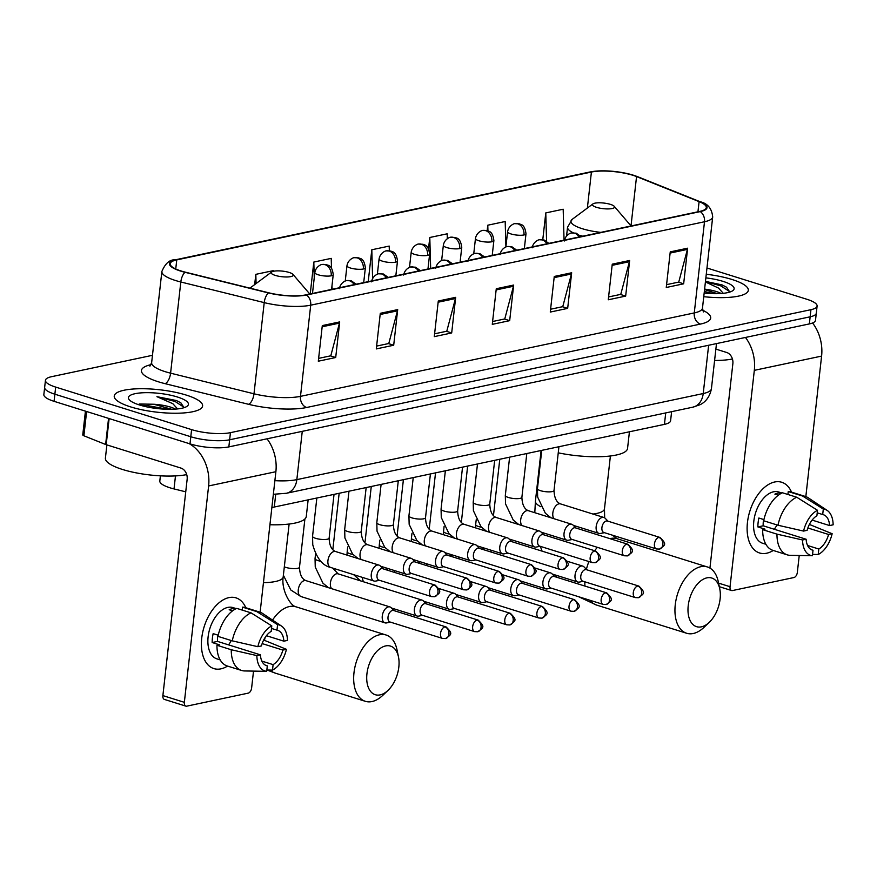 <?xml version="1.0" encoding="UTF-8"?>
<svg xmlns="http://www.w3.org/2000/svg" width="877" height="877" viewBox="0 0 877 877"><rect width="100%" height="100%" fill="white"/><g stroke="black" fill="none" stroke-linecap="round" stroke-linejoin="round"><path stroke-width="1.32" d="M185.738 491.822L174.019 488.927A27.79 7.049 -173.6 0 1 170.028 487.809A27.79 7.049 -173.6 0 1 159.811 481.034L160.392 475.849M671.618 411.664L670.598 420.752A27.79 7.049 -173.6 0 1 664.437 424.369L274.293 507.027A27.79 7.049 -173.6 0 1 271.881 507.443M152.466 355.306L51.6 376.682A27.79 7.049 6.4 0 0 45.451 380.3L43.85 394.54A27.79 7.049 6.4 0 0 54.067 401.326L189.991 443.872A27.79 7.049 6.4 0 0 228.842 446.897L809.35 323.92A27.79 7.049 6.4 0 0 815.5 320.302L816.301 313.177A27.79 7.049 6.4 0 1 810.151 316.805A27.79 7.049 6.4 0 0 816.301 313.177L817.101 306.062A27.79 7.049 6.4 0 0 806.884 299.276L706.972 268M45.451 380.3A27.79 7.049 6.4 0 0 55.668 387.086L191.592 429.62L190.791 436.746A27.79 7.049 6.4 0 0 229.642 439.783L810.151 316.805L229.642 439.783A27.79 7.049 6.4 0 1 190.791 436.746L54.867 394.201L190.791 436.746L189.991 443.872M44.65 387.426A27.79 7.049 6.4 0 0 54.867 394.201A27.79 7.049 6.4 0 1 44.65 387.426M130.585 406.873A44.464 11.28 6.4 0 0 176.869 413.231A44.464 11.28 6.4 0 0 202.609 405.941A44.464 11.28 6.4 0 0 186.253 395.088A44.464 11.28 6.4 0 0 139.969 388.73A44.464 11.28 6.4 0 0 114.24 396.02A44.464 11.28 6.4 0 0 130.585 406.873A44.464 11.28 6.4 0 0 176.869 413.231A44.464 11.28 6.4 0 0 202.609 405.941A44.464 11.28 6.4 0 0 186.253 395.088A44.464 11.28 6.4 0 0 139.969 388.73A44.464 11.28 6.4 0 0 114.24 396.02A44.464 11.28 6.4 0 0 130.585 406.873M703.749 296.689A44.464 11.28 6.4 0 0 748.311 290.331A44.464 11.28 6.4 0 0 731.966 279.478A44.464 11.28 6.4 0 0 706.27 274.26A44.464 11.28 6.4 0 1 731.966 279.478A44.464 11.28 6.4 0 1 748.311 290.331A44.464 11.28 6.4 0 1 703.749 296.689M181.1 270.982A29.643 7.52 -173.6 0 1 170.193 263.747A29.643 7.52 -173.6 0 1 176.759 259.888L591.405 172.045A29.643 7.52 -173.6 0 1 636.549 176.584L699.09 201.633A29.643 7.52 -173.6 0 1 706.292 207.564A29.643 7.52 -173.6 0 1 699.725 211.423L305.941 294.847A29.643 7.52 -173.6 0 1 268.757 292.797L185.354 272.166A29.643 7.52 -173.6 0 1 181.1 270.982M180.629 271.081A30.388 7.707 6.4 0 0 184.992 272.298L268.395 292.918A30.388 7.707 6.4 0 0 306.512 295.023L700.295 211.598A30.388 7.707 6.4 0 0 699.649 201.567L637.108 176.518A30.388 7.707 6.4 0 0 628.261 173.799A30.388 7.707 6.4 0 0 601.874 170.84A30.388 7.707 6.4 0 0 590.835 171.87L176.189 259.702A30.388 7.707 6.4 0 0 180.629 271.081M191.592 429.62A27.79 7.049 6.4 0 0 230.443 432.657L810.951 309.68A27.79 7.049 6.4 0 0 817.101 306.062M629.653 260.48L625.663 296.097L608.265 299.781L612.256 264.163L629.653 260.48A7.411 5.69 -102 0 1 629.434 261.686L612.124 265.347M687.645 248.191L683.654 283.808L666.257 287.492L670.247 251.874L687.645 248.191A7.411 5.69 -102 0 1 687.425 249.397L670.116 253.069M455.678 297.336L451.688 332.953L434.29 336.636L438.281 301.019L455.678 297.336A7.411 5.69 -102 0 1 455.459 298.542L438.149 302.214M397.687 309.614L393.696 345.231L376.299 348.925L380.289 313.308L397.687 309.614A7.411 5.69 -102 0 1 397.467 310.831L380.158 314.492M339.695 321.903L335.705 357.52L318.307 361.203L322.297 325.586L339.695 321.903A7.411 5.69 -102 0 1 339.465 323.109L322.166 326.781M571.661 272.758L567.671 308.375L550.274 312.069L554.264 276.452L571.661 272.758A7.411 5.69 -102 0 1 571.442 273.975L554.132 277.636M513.67 285.047L509.68 320.664L492.282 324.347L496.272 288.73L513.67 285.047A7.411 5.69 -102 0 1 513.451 286.253L496.141 289.925M505.897 246.843L505.185 221.519L487.787 225.203L487.173 230.618M564.054 240.166L563.177 209.23L545.779 212.914L542.775 239.695M331.484 268.044L331.21 258.375L313.813 262.059L310.228 293.938M273.229 271.333L273.218 270.664L255.821 274.348L254.659 284.619M447.325 238.687L447.193 233.808L429.796 237.492L428.535 248.684M389.333 250.745L389.202 246.086L371.804 249.77L368.219 281.649M509.68 320.664L504.407 319.02M492.6 321.519L504.768 318.943L513.451 286.253M567.671 308.375L562.398 306.731M550.592 309.23L562.76 306.654L571.442 273.975M335.705 357.52L330.432 355.876M318.625 358.375L330.793 355.799L339.465 323.109M393.696 345.231L388.423 343.587M376.617 346.086L388.785 343.51L397.467 310.831M451.688 332.953L446.415 331.298M434.608 333.808L446.777 331.221L455.459 298.542M683.654 283.808L678.381 282.164M666.575 284.663L678.743 282.087L687.425 249.397M625.663 296.097L620.39 294.442M608.583 296.941L620.752 294.365L629.434 261.686M371.804 249.77L372.604 278.426M313.813 262.059L314.251 277.702M331.977 285.825L332.076 289.311M255.821 274.348L256.073 283.567M429.796 237.492L430.662 268.417M487.787 225.203L487.941 230.87M545.779 212.914L546.579 241.186M106.884 444.902L105.404 458.145A46.317 11.752 6.4 0 0 122.429 469.447A46.317 11.752 6.4 0 0 186.724 474.6M175.466 409.11A20.938 5.317 6.4 0 0 170.533 407.103A20.938 5.317 6.4 0 0 153.793 404.242L171.739 409.285M184.104 407.662L180.772 402.773L176.387 400.526L156.939 396.678L172.824 403.694L177.593 408.923M139.52 404.988A30.202 7.663 6.4 0 0 187.152 406.226A30.202 7.663 6.4 0 0 177.329 396.974A30.202 7.663 6.4 0 0 142.392 392.786A30.202 7.663 6.4 0 0 129.237 399.726A30.202 7.663 6.4 0 0 139.52 404.988M153.793 404.242L139.235 404.001M156.939 396.678L175.049 401.458L184.17 407.334M147.402 406.994L160.469 408.89M176.387 400.526L180.914 402.872M140.638 405.327L147.347 405.569L167.858 409.285M220.938 668.844A37.053 21.772 -72.6 0 1 201.732 638.138A37.053 21.772 -72.6 0 1 228.93 597.61A37.053 21.772 -72.6 0 1 245.801 607.728A37.053 21.772 -72.6 0 0 236.001 597.862A37.053 21.772 -72.6 0 0 228.93 597.61A37.053 21.772 -72.6 0 0 202.664 632.427A37.053 21.772 -72.6 0 0 213.867 668.592A37.053 21.772 -72.6 0 0 220.938 668.844A37.053 21.772 -72.6 0 0 227.538 666.071A37.053 21.772 -72.6 0 1 220.938 668.844M189.103 443.598A37.053 28.47 78 0 1 208.616 485.957L184.345 702.324A4.626 2.719 107.4 0 0 185.858 706.128A4.626 2.719 107.4 0 0 186.746 706.16L248.213 693.137A4.626 2.719 107.4 0 0 251.611 688.072L253.519 671.113M267.036 438.807A37.053 28.47 78 0 1 275.882 471.705L260.129 612.212M185.858 706.128L164.405 699.418A4.626 2.719 -72.6 0 1 162.881 695.604L187.152 479.237A9.263 7.115 -102 0 0 181.002 468.099L106.194 444.683A4.626 1.173 -173.6 0 1 105.624 444.486L83.896 435.781A4.626 1.173 -173.6 0 1 82.767 434.849L85.431 411.138M265.939 665.435L267.31 665.862A18.527 10.886 -72.6 0 1 266.608 665.687A18.527 10.886 -72.6 0 1 260.414 654.834L217.496 641.405A18.527 10.886 107.4 0 1 217.902 635.112M232.262 640.846L257.849 646.689L261.412 645.932A18.527 10.886 -72.6 0 1 271.179 631.374L271.793 625.904L251.041 612.859L236.735 608.375A30.563 17.957 -72.6 0 0 217.956 636.362L232.262 640.846A30.563 17.957 -72.6 0 1 251.041 612.859M220.171 659.888L216.904 658.868A26.858 15.786 -72.6 0 1 208.792 632.646A26.858 15.786 -72.6 0 1 227.823 607.41A26.858 15.786 -72.6 0 1 232.953 607.586L236.22 608.616M232.602 610.82L229.182 609.745A26.858 15.786 -72.6 0 1 232.12 608.748A26.858 15.786 -72.6 0 1 234.981 608.517L235.847 608.791M271.508 628.436L276.979 630.146L277.592 624.676L256.84 611.631L242.534 607.147L242.205 610.096M242.534 607.147A30.563 17.957 -72.6 0 1 245.505 607.64L259.811 612.113A30.563 17.957 -72.6 0 1 262.585 613.451L281.528 626.068A24.085 14.153 -72.6 0 1 287.437 640.418L283.874 641.175L266.4 635.704M256.84 611.631A30.563 17.957 -72.6 0 1 259.811 612.113M262.146 643.586L282.876 650.076L286.439 649.32L263.67 640.035M257.849 646.689A24.085 14.153 -72.6 0 1 271.793 625.904M277.592 624.676A24.085 14.153 -72.6 0 1 281.528 626.068M286.439 649.32A24.085 14.153 -72.6 0 1 272.495 670.105L273.109 664.634L261.872 661.115M266.849 670.017L272.495 670.105M276.979 630.146A18.527 10.886 -72.6 0 1 277.68 630.322A18.527 10.886 -72.6 0 1 283.874 641.175M282.876 650.076A18.527 10.886 -72.6 0 1 273.109 664.634M218.22 635.211L213.155 633.632A26.858 15.786 -72.6 0 0 212.157 642.534L219.316 644.77L216.959 645.264L231.265 649.747L256.851 655.59L260.414 654.834M267.31 665.862L266.696 671.333L244.53 670.949A30.563 17.957 -72.6 0 1 241.559 670.456L227.242 665.983A30.563 17.957 -72.6 0 1 216.959 645.264M241.559 670.456A30.563 17.957 -72.6 0 1 231.265 649.747M266.696 671.333A24.085 14.153 -72.6 0 1 256.851 655.59M231.254 640.528A18.527 10.886 -72.6 0 1 228.524 644.858M212.157 642.534L217.496 641.405M234.883 609.318L234.981 608.517M380.136 694.891A25.477 14.964 107.4 0 0 388.018 690.374A25.477 14.964 107.4 0 0 398.487 656.928A25.477 14.964 107.4 0 0 385.628 645.921A25.477 14.964 107.4 0 0 366.937 673.788A25.477 14.964 107.4 0 0 380.136 694.891M388.018 690.374L382.734 695.395A34.74 20.412 -72.6 0 1 371.991 701.556A34.74 20.412 -72.6 0 1 365.358 701.315A34.74 20.412 -72.6 0 1 354.856 667.408A34.74 20.412 -72.6 0 1 379.478 634.773A34.74 20.412 -72.6 0 1 386.11 635.014A34.74 20.412 -72.6 0 1 397.007 649.791L398.487 656.928M289.18 272.451A11.116 2.817 6.4 0 0 271.651 271.991A11.116 2.817 6.4 0 0 275.268 275.4A11.116 2.817 6.4 0 0 288.127 276.935A11.116 2.817 6.4 0 0 292.962 274.38A11.116 2.817 6.4 0 0 289.18 272.451M269.941 524.742A50.943 12.925 6.4 0 0 306.281 516.443L308.145 499.857M701.414 626.836A25.477 14.964 107.4 0 0 709.296 622.308A25.477 14.964 107.4 0 0 719.765 588.873A25.477 14.964 107.4 0 0 706.906 577.855A25.477 14.964 107.4 0 0 688.215 605.722A25.477 14.964 107.4 0 0 701.414 626.836M709.296 622.308L704.012 627.329A34.74 20.412 -72.6 0 1 693.268 633.501A34.74 20.412 -72.6 0 1 686.636 633.26A34.74 20.412 -72.6 0 1 676.134 599.353A34.74 20.412 -72.6 0 1 700.756 566.717A34.74 20.412 -72.6 0 1 707.388 566.959A34.74 20.412 -72.6 0 1 718.285 581.736L719.765 588.873M610.458 204.385A11.116 2.817 6.4 0 0 592.918 203.924A11.116 2.817 6.4 0 0 596.535 207.334A11.116 2.817 6.4 0 0 609.405 208.879A11.116 2.817 6.4 0 0 614.24 206.325A11.116 2.817 6.4 0 0 610.458 204.385M558.243 452.839A50.943 12.925 6.4 0 0 627.559 448.388L629.423 431.791M394.102 610.655L391.274 607.761A8.331 4.9 107.4 0 0 389.98 606.939A8.331 4.9 107.4 0 0 388.39 606.884A8.331 4.9 107.4 0 0 382.273 616.005A8.331 4.9 107.4 0 0 385.003 622.856A8.331 4.9 107.4 0 0 386.527 622.922A8.331 4.9 107.4 0 0 386.593 622.911M444.946 626.891A6.018 3.541 107.4 0 1 446.086 626.934L393.587 610.491A6.018 3.541 107.4 0 0 392.436 610.458A6.018 3.541 107.4 0 0 388.018 617.035A6.018 3.541 107.4 0 0 389.98 621.99L442.49 638.423L445.538 638.566A6.018 4.626 78 0 0 448.936 634.137A6.018 4.626 -102 0 0 444.946 626.891A6.018 3.541 107.4 0 0 440.671 632.547A6.018 3.541 107.4 0 0 442.49 638.423M426.233 603.858L423.405 600.953A8.331 4.9 107.4 0 0 422.111 600.131A8.331 4.9 107.4 0 0 420.522 600.076A8.331 4.9 107.4 0 0 414.404 609.197A8.331 4.9 107.4 0 0 417.134 616.049A8.331 4.9 107.4 0 0 418.658 616.114A8.331 4.9 107.4 0 0 418.724 616.103M477.066 620.083A6.018 3.541 107.4 0 1 478.217 620.127L425.707 603.694A6.018 3.541 107.4 0 0 424.556 603.65A6.018 3.541 107.4 0 0 420.138 610.239A6.018 3.541 107.4 0 0 422.111 615.183L474.621 631.615L477.669 631.758A6.018 4.626 78 0 0 481.067 627.329A6.018 4.626 -102 0 0 477.066 620.083A6.018 3.541 107.4 0 0 472.802 625.739A6.018 3.541 107.4 0 0 474.621 631.615M458.364 597.051L455.536 594.146A8.331 4.9 107.4 0 0 454.242 593.334A8.331 4.9 107.4 0 0 452.642 593.269A8.331 4.9 107.4 0 0 446.525 602.389A8.331 4.9 107.4 0 0 449.254 609.241A8.331 4.9 107.4 0 0 450.789 609.307A8.331 4.9 107.4 0 0 450.844 609.296M509.197 613.275A6.018 3.541 107.4 0 1 510.348 613.319L457.838 596.886A6.018 3.541 107.4 0 0 456.687 596.842A6.018 3.541 107.4 0 0 452.269 603.431A6.018 3.541 107.4 0 0 454.242 608.375L506.753 624.808L509.8 624.95A6.018 4.626 78 0 0 513.198 620.521A6.018 4.626 -102 0 0 509.197 613.275A6.018 3.541 107.4 0 0 504.933 618.932A6.018 3.541 107.4 0 0 506.753 624.808M490.484 590.243L487.667 587.338A8.331 4.9 107.4 0 0 486.362 586.527A8.331 4.9 107.4 0 0 484.773 586.461A8.331 4.9 107.4 0 0 478.656 595.582A8.331 4.9 107.4 0 0 481.385 602.433A8.331 4.9 107.4 0 0 482.92 602.51A8.331 4.9 107.4 0 0 482.975 602.488M541.328 606.467A6.018 3.541 107.4 0 1 542.468 606.511L489.969 590.078A6.018 3.541 107.4 0 0 488.818 590.035A6.018 3.541 107.4 0 0 484.4 596.623A6.018 3.541 107.4 0 0 486.373 601.567L538.873 618L541.92 618.153A6.018 4.626 78 0 0 545.33 613.714A6.018 4.626 -102 0 0 541.328 606.467A6.018 3.541 107.4 0 0 537.053 612.124A6.018 3.541 107.4 0 0 538.873 618M522.615 583.435L519.787 580.53A8.331 4.9 107.4 0 0 518.493 579.719A8.331 4.9 107.4 0 0 516.904 579.664A8.331 4.9 107.4 0 0 510.787 588.785A8.331 4.9 107.4 0 0 513.516 595.626A8.331 4.9 107.4 0 0 515.04 595.702A8.331 4.9 107.4 0 0 515.106 595.691M573.448 599.66A6.018 3.541 107.4 0 1 574.599 599.704L522.089 583.271A6.018 3.541 107.4 0 0 520.949 583.227A6.018 3.541 107.4 0 0 516.52 589.815A6.018 3.541 107.4 0 0 518.493 594.759L571.004 611.203L574.051 611.346A6.018 4.626 78 0 0 577.45 606.906A6.018 4.626 -102 0 0 573.448 599.66A6.018 3.541 107.4 0 0 569.184 605.316A6.018 3.541 107.4 0 0 571.004 611.203M554.746 576.627L551.918 573.722A8.331 4.9 107.4 0 0 550.624 572.911A8.331 4.9 107.4 0 0 549.024 572.856A8.331 4.9 107.4 0 0 542.907 581.977A8.331 4.9 107.4 0 0 545.637 588.829A8.331 4.9 107.4 0 0 547.171 588.895A8.331 4.9 107.4 0 0 547.226 588.884M605.579 592.863A6.018 3.541 107.4 0 1 606.731 592.896L554.22 576.463A6.018 3.541 107.4 0 0 553.069 576.419A6.018 3.541 107.4 0 0 548.651 583.008A6.018 3.541 107.4 0 0 550.624 587.952L603.135 604.396L606.182 604.538A6.018 4.626 78 0 0 609.581 600.098A6.018 4.626 -102 0 0 605.579 592.863A6.018 3.541 107.4 0 0 601.315 598.52A6.018 3.541 107.4 0 0 603.135 604.396M586.866 569.82L584.049 566.926A8.331 4.9 107.4 0 0 582.745 566.103A8.331 4.9 107.4 0 0 581.155 566.049A8.331 4.9 107.4 0 0 575.038 575.169A8.331 4.9 107.4 0 0 577.768 582.021A8.331 4.9 107.4 0 0 579.302 582.087A8.331 4.9 107.4 0 0 579.357 582.076M637.711 586.055A6.018 3.541 107.4 0 1 638.862 586.088L586.351 569.655A6.018 3.541 107.4 0 0 585.2 569.622A6.018 3.541 107.4 0 0 580.782 576.2A6.018 3.541 107.4 0 0 582.756 581.155L635.255 597.588L638.303 597.73A6.018 4.626 78 0 0 641.712 593.291A6.018 4.626 -102 0 0 637.711 586.055A6.018 3.541 107.4 0 0 633.435 591.712A6.018 3.541 107.4 0 0 635.255 597.588M383.117 568.833L380.289 565.928A8.331 4.9 107.4 0 0 378.996 565.117A8.331 4.9 107.4 0 0 371.278 574.172A8.331 4.9 107.4 0 0 374.008 581.023A8.331 4.9 107.4 0 0 375.542 581.1L379.522 580.322M433.951 585.058A6.018 3.541 107.4 0 1 435.102 585.102L382.591 568.669A6.018 3.541 107.4 0 0 381.44 568.625A6.018 3.541 107.4 0 0 377.022 575.213A6.018 3.541 107.4 0 0 378.996 580.157L431.506 596.59L434.553 596.733A6.018 4.626 78 0 0 437.952 592.304A6.018 4.626 -102 0 0 433.951 585.058A6.018 3.541 107.4 0 0 429.686 590.714A6.018 3.541 107.4 0 0 431.506 596.59M415.238 562.025L412.42 559.12A8.331 4.9 107.4 0 0 411.116 558.309A8.331 4.9 107.4 0 0 403.409 567.364A8.331 4.9 107.4 0 0 406.139 574.216A8.331 4.9 107.4 0 0 407.673 574.292L411.642 573.514M466.082 578.25A6.018 3.541 107.4 0 1 467.233 578.294L414.722 561.861A6.018 3.541 107.4 0 0 413.571 561.817A6.018 3.541 107.4 0 0 409.153 568.406A6.018 3.541 107.4 0 0 411.127 573.35L463.626 589.783L466.674 589.936A6.018 4.626 78 0 0 470.083 585.496A6.018 4.626 -102 0 0 466.082 578.25A6.018 3.541 107.4 0 0 461.806 583.907A6.018 3.541 107.4 0 0 463.626 589.783M447.369 555.218L444.54 552.313A8.331 4.9 107.4 0 0 443.247 551.501A8.331 4.9 107.4 0 0 435.54 560.567A8.331 4.9 107.4 0 0 438.27 567.408A8.331 4.9 107.4 0 0 439.794 567.485L443.773 566.706M498.202 571.442A6.018 3.541 107.4 0 1 499.353 571.486L446.842 555.053A6.018 3.541 107.4 0 0 445.702 555.009A6.018 3.541 107.4 0 0 441.284 561.598A6.018 3.541 107.4 0 0 443.247 566.542L495.757 582.986L498.805 583.128A6.018 4.626 78 0 0 502.203 578.688A6.018 4.626 -102 0 0 498.202 571.442A6.018 3.541 107.4 0 0 493.937 577.099A6.018 3.541 107.4 0 0 495.757 582.986M479.5 548.41L476.671 545.505A8.331 4.9 107.4 0 0 475.378 544.694A8.331 4.9 107.4 0 0 467.66 553.76A8.331 4.9 107.4 0 0 470.39 560.611A8.331 4.9 107.4 0 0 471.925 560.677L475.904 559.899M530.333 564.645A6.018 3.541 107.4 0 1 531.484 564.678L478.974 548.246A6.018 3.541 107.4 0 0 477.822 548.202A6.018 3.541 107.4 0 0 473.405 554.79A6.018 3.541 107.4 0 0 475.378 559.745L527.888 576.178L530.936 576.321A6.018 4.626 78 0 0 534.334 571.881A6.018 4.626 -102 0 0 530.333 564.645A6.018 3.541 107.4 0 0 526.068 570.302A6.018 3.541 107.4 0 0 527.888 576.178M511.631 541.602L508.803 538.708A8.331 4.9 107.4 0 0 507.498 537.886A8.331 4.9 107.4 0 0 499.791 546.952A8.331 4.9 107.4 0 0 502.521 553.804A8.331 4.9 107.4 0 0 504.056 553.869L508.024 553.102M562.464 557.838A6.018 3.541 107.4 0 1 563.615 557.882L511.105 541.438A6.018 3.541 107.4 0 0 509.954 541.405A6.018 3.541 107.4 0 0 505.536 547.982A6.018 3.541 107.4 0 0 507.509 552.938L560.019 569.37L563.056 569.513A6.018 4.626 78 0 0 566.465 565.073A6.018 4.626 -102 0 0 562.464 557.838A6.018 3.541 107.4 0 0 558.189 563.494A6.018 3.541 107.4 0 0 560.019 569.37M543.751 534.795L540.923 531.9A8.331 4.9 107.4 0 0 539.629 531.078A8.331 4.9 107.4 0 0 531.922 540.144A8.331 4.9 107.4 0 0 534.652 546.996A8.331 4.9 107.4 0 0 536.176 547.062L540.155 546.294M594.584 551.03A6.018 3.541 107.4 0 1 595.735 551.074L543.236 534.641A6.018 3.541 107.4 0 0 542.085 534.597A6.018 3.541 107.4 0 0 537.667 541.186A6.018 3.541 107.4 0 0 539.629 546.13L592.139 562.563L595.187 562.705A6.018 4.626 78 0 0 598.585 558.276A6.018 4.626 -102 0 0 594.584 551.03A6.018 3.541 107.4 0 0 590.32 556.687A6.018 3.541 107.4 0 0 592.139 562.563M575.882 527.998L573.054 525.093A8.331 4.9 107.4 0 0 571.76 524.271A8.331 4.9 107.4 0 0 564.054 533.337A8.331 4.9 107.4 0 0 566.772 540.188A8.331 4.9 107.4 0 0 568.307 540.254L572.286 539.487M626.715 544.222A6.018 3.541 107.4 0 1 627.866 544.266L575.356 527.833A6.018 3.541 107.4 0 0 574.205 527.79A6.018 3.541 107.4 0 0 569.787 534.378A6.018 3.541 107.4 0 0 571.76 539.322L624.271 555.755L627.318 555.897A6.018 4.626 78 0 0 630.716 551.469A6.018 4.626 -102 0 0 626.715 544.222A6.018 3.541 107.4 0 0 622.451 549.879A6.018 3.541 107.4 0 0 624.271 555.755M608.013 521.19L605.185 518.285A8.331 4.9 107.4 0 0 603.88 517.474A8.331 4.9 107.4 0 0 596.174 526.529A8.331 4.9 107.4 0 0 598.903 533.38A8.331 4.9 107.4 0 0 600.438 533.457L604.406 532.679M658.846 537.415A6.018 3.541 107.4 0 1 659.997 537.458L607.487 521.026A6.018 3.541 107.4 0 0 606.336 520.982A6.018 3.541 107.4 0 0 601.918 527.57A6.018 3.541 107.4 0 0 603.891 532.514L656.402 548.947L659.438 549.09A6.018 4.626 78 0 0 662.848 544.661A6.018 4.626 -102 0 0 658.846 537.415A6.018 3.541 107.4 0 0 654.582 543.071A6.018 3.541 107.4 0 0 656.402 548.947M766.641 553.234A37.053 21.772 -72.6 0 1 747.445 522.539A37.053 21.772 -72.6 0 1 774.632 481.999A37.053 21.772 -72.6 0 1 791.514 492.118A37.053 21.772 -72.6 0 0 781.703 482.262A37.053 21.772 -72.6 0 0 774.632 481.999A37.053 21.772 -72.6 0 0 748.377 516.816A37.053 21.772 -72.6 0 0 759.57 552.981A37.053 21.772 -72.6 0 0 766.641 553.234A37.053 21.772 -72.6 0 0 773.251 550.471A37.053 21.772 -72.6 0 1 766.641 553.234M745.472 337.459A37.053 28.47 78 0 1 754.319 370.346L730.048 586.713A4.626 2.719 107.4 0 0 731.571 590.528A4.626 2.719 107.4 0 0 732.448 590.561L793.926 577.537A4.626 2.719 107.4 0 0 797.325 572.462L799.232 555.503M812.573 322.977A37.053 28.47 78 0 1 821.596 356.095L805.831 496.612M709.932 568.088L732.865 363.637A9.263 7.115 -102 0 0 726.704 352.488L715.873 349.101M811.642 549.824L813.023 550.252A18.527 10.886 -72.6 0 1 812.321 550.076A18.527 10.886 -72.6 0 1 806.127 539.234L763.198 525.794A18.527 10.886 107.4 0 1 763.615 519.502M777.976 525.235L803.562 531.078L807.125 530.322A18.527 10.886 -72.6 0 1 816.893 515.775L817.507 510.293L796.754 497.248L782.448 492.775A30.563 17.957 -72.6 0 0 763.67 520.763L777.976 525.235A30.563 17.957 -72.6 0 1 796.754 497.248M765.884 544.277L762.617 543.258A26.858 15.786 -72.6 0 1 754.494 517.035A26.858 15.786 -72.6 0 1 773.536 491.8A26.858 15.786 -72.6 0 1 778.666 491.986L781.933 493.006M778.316 495.22L774.884 494.146A26.858 15.786 -72.6 0 1 777.833 493.137A26.858 15.786 -72.6 0 1 780.683 492.918L781.56 493.192M817.221 512.826L822.692 514.547L823.306 509.066L802.554 496.02L788.248 491.548L787.908 494.485M788.248 491.548A30.563 17.957 -72.6 0 1 791.218 492.03L805.524 496.514A30.563 17.957 -72.6 0 1 808.298 497.84L827.23 510.458A24.085 14.153 -72.6 0 1 833.15 524.808L829.587 525.564L812.113 520.094M802.554 496.02A30.563 17.957 -72.6 0 1 805.524 496.514M807.86 527.987L828.59 534.477L832.152 533.72L809.383 524.424M803.562 531.078A24.085 14.153 -72.6 0 1 817.507 510.293M823.306 509.066A24.085 14.153 -72.6 0 1 827.23 510.458M832.152 533.72A24.085 14.153 -72.6 0 1 818.208 554.505L818.822 549.024L807.585 545.505M812.551 554.407L818.208 554.505M822.692 514.547A18.527 10.886 -72.6 0 1 823.382 514.722A18.527 10.886 -72.6 0 1 829.587 525.564M828.59 534.477A18.527 10.886 -72.6 0 1 818.822 549.024M763.922 519.601L758.868 518.022A26.858 15.786 -72.6 0 0 757.871 526.924L765.018 529.16L762.672 529.664L776.978 534.137L802.554 539.98L806.127 539.234M813.023 550.252L812.409 555.733L790.232 555.338A30.563 17.957 -72.6 0 1 787.261 554.856L772.955 550.372A30.563 17.957 -72.6 0 1 762.672 529.664M787.261 554.856A30.563 17.957 -72.6 0 1 776.978 534.137M812.409 555.733A24.085 14.153 -72.6 0 1 802.554 539.98M776.967 524.917A18.527 10.886 -72.6 0 1 774.238 529.248M757.871 526.924L763.198 525.794M780.596 493.707L780.683 492.918M721.168 293.51A20.938 5.317 6.4 0 0 716.235 291.504A20.938 5.317 6.4 0 0 704.604 289.103M704.549 289.553L717.452 293.674M729.817 292.063L726.485 287.174L722.1 284.926L705.47 281.374M704.154 293.082A30.202 7.663 6.4 0 0 732.865 290.616A30.202 7.663 6.4 0 0 723.032 281.374A30.202 7.663 6.4 0 0 705.864 277.866M705.404 281.955L718.526 288.084L723.295 293.313M714.591 360.469A46.317 11.752 6.4 0 0 732.438 359M705.448 281.572L720.762 285.858L729.872 291.723M704.176 292.874L706.171 293.28M722.1 284.926L726.627 287.261M704.341 291.46L713.56 293.685M175.477 475.915L174.019 488.927M275.718 494.31L274.293 507.027M665.72 412.914L664.437 424.369M228.842 446.897L230.443 432.657M54.067 401.326L55.668 387.086M809.35 323.92L810.951 309.68M274.885 480.673A37.053 9.406 6.4 0 0 296.843 479.631L302.258 431.352M692.753 407.191A18.527 14.24 -102 0 0 703.222 393.543A37.053 9.406 6.4 0 0 711.422 388.719C709.197 400.493 701.348 404.176 699.78 404.812L692.753 407.191L286.373 493.28A18.527 14.24 -102 0 0 296.843 479.631L703.222 393.543L708.638 345.264M176.759 259.888L175.74 268.965M700.295 211.598A9.263 7.115 78 0 1 704.494 221.76L310.71 305.185A37.053 9.406 -173.6 0 1 264.218 302.62L180.815 281.988A37.053 9.406 -173.6 0 1 175.499 280.508A37.053 9.406 -173.6 0 1 161.872 271.464L151.644 362.65A37.053 9.406 6.4 0 0 165.271 371.695A37.053 9.406 6.4 0 0 170.587 373.174L253.99 393.795A37.053 9.406 6.4 0 0 300.482 396.36L694.266 312.936A37.053 9.406 6.4 0 0 702.477 308.112L703.387 311.938M184.992 272.298A9.263 4.122 -76.1 0 0 180.815 281.988L170.587 373.174A9.263 4.122 103.9 0 1 165.128 383.677A46.317 11.752 -173.6 0 1 151.085 364.624M702.587 310.162A46.317 11.752 -173.6 0 1 700.416 324.084L306.632 407.498A9.263 7.115 -102 0 1 300.482 396.36L310.71 305.185A9.263 7.115 -102 0 0 306.512 295.023M699.649 201.567A9.263 6.599 -68.2 0 1 700.186 201.743C707.673 203.453 711.85 208.518 712.694 216.937A37.053 9.406 -173.6 0 1 704.494 221.76L694.266 312.936A9.263 7.115 -102 0 0 700.416 324.084M306.632 407.498A46.317 11.752 -173.6 0 1 248.52 404.297A9.263 4.122 103.9 0 0 253.99 393.795L264.218 302.62A9.263 4.122 -76.1 0 1 268.395 292.918M637.108 176.518A9.263 6.599 -68.2 0 1 637.645 176.694L700.186 201.743M590.835 171.87A9.263 7.115 -102 0 0 589.958 171.98L175.312 259.822A9.263 7.115 78 0 1 176.189 259.702M248.52 404.297L165.128 383.677M699.09 201.633L697.949 211.795M636.549 176.584L631.012 225.915M591.405 172.045L587.371 208.057M275.882 471.705L208.616 485.957M109.132 418.559L106.194 444.683M162.881 695.604L184.345 702.324M105.624 444.486L108.551 418.384M86.615 411.51L83.896 435.781M289.125 524.04L283.183 576.967C281.1 590.035 290.484 606.007 295.966 606.807A34.74 20.412 107.4 0 0 289.344 606.566A34.74 20.412 107.4 0 0 272.55 620.083M265.095 637.557A34.74 20.412 107.4 0 0 264.492 640.287M270.182 670.072A34.74 20.412 107.4 0 0 275.214 673.108L365.358 701.315M283.183 576.967A34.74 8.814 -173.6 0 1 275.488 581.495A34.74 8.814 -173.6 0 1 263.44 582.657M271.651 271.991L250.965 287.36A30.629 7.772 6.4 0 0 250.12 288.182M540.802 506.742A34.74 8.814 -173.6 0 1 535.419 501.162L534.795 512.705M612.387 535.178L617.244 538.741A34.74 20.412 107.4 0 0 610.622 538.5A34.74 20.412 107.4 0 0 609.953 538.653M597.347 547.325A34.74 20.412 107.4 0 0 594.694 550.745M588.906 561.554A34.74 20.412 107.4 0 0 586.406 569.348M584.806 581.791A34.74 20.412 107.4 0 0 584.981 586.088M589.87 600.241A34.74 20.412 107.4 0 0 596.492 605.042L686.636 633.26M610.403 455.974L604.461 508.912A34.74 8.814 -173.6 0 1 596.766 513.429A34.74 8.814 -173.6 0 1 592.984 514.054M592.918 203.924L572.242 219.305A30.629 7.772 6.4 0 0 582.218 228.689A30.629 7.772 6.4 0 0 600.811 232.383M566.575 235.891L567.551 227.198A33.348 8.463 6.4 0 0 573.174 232.778M579.938 235.376A33.348 8.463 6.4 0 0 582.766 236.198M312.486 293.455L314.832 272.528A9.263 2.346 6.4 0 0 318.241 274.786A9.263 2.346 6.4 0 0 331.188 275.806A9.263 7.115 -102 0 0 325.038 264.657A9.263 7.115 78 0 0 322.111 264.503L326.704 264.69C327.527 265.632 331.846 264.152 333.238 274.6A9.263 2.346 6.4 0 1 331.188 275.806M284.323 566.794A8.331 2.116 6.4 0 0 285.979 567.43A8.331 2.116 6.4 0 0 297.292 568.406A8.331 2.116 6.4 0 0 299.485 567.255C299.791 574.654 301.962 579.127 305.996 580.651A8.331 4.9 107.4 0 0 304.407 580.596A8.331 4.9 107.4 0 0 304.078 580.684A8.331 4.9 107.4 0 0 298.443 588.686A8.331 4.9 107.4 0 0 301.019 596.568L290.824 590.002L283.381 575.257M345.242 281.057L346.963 265.72A9.263 2.346 6.4 0 0 350.362 267.989A9.263 2.346 6.4 0 0 363.319 268.998A9.263 7.115 -102 0 0 357.158 257.849A9.263 7.115 78 0 0 354.242 257.695L358.825 257.882C359.658 258.836 363.977 257.345 365.369 267.792A9.263 2.346 6.4 0 1 363.319 268.998M328.546 587.711L322.955 583.205L315.249 567.057L315.04 558.594A8.331 2.116 6.4 0 0 318.11 560.622A8.331 2.116 6.4 0 0 320.85 561.291M422.111 600.131L338.127 573.854A8.331 4.9 107.4 0 0 336.538 573.788A8.331 4.9 107.4 0 0 336.209 573.876A8.331 4.9 107.4 0 0 330.958 580.366A8.331 4.9 107.4 0 0 331.605 588.675M377.362 274.249L379.083 258.912A9.263 2.346 6.4 0 0 382.493 261.182A9.263 2.346 6.4 0 0 395.45 262.19A9.263 7.115 -102 0 0 389.289 251.041A9.263 7.115 78 0 0 386.373 250.888L390.956 251.074C391.789 252.028 396.097 250.537 397.5 260.984A9.263 2.346 6.4 0 1 395.45 262.19M346.974 555.097L347.171 551.786A8.331 2.116 6.4 0 0 350.23 553.815A8.331 2.116 6.4 0 0 352.982 554.483M362.464 577.417A8.331 4.9 107.4 0 0 363.736 581.868M409.493 267.441L411.214 252.116A9.263 2.346 6.4 0 0 414.624 254.374A9.263 2.346 6.4 0 0 427.57 255.382A9.263 7.115 -102 0 0 421.42 244.244A9.263 7.115 78 0 0 418.504 244.08L423.087 244.277C423.909 245.22 428.228 243.729 429.62 254.177A9.263 2.346 6.4 0 1 427.57 255.382M379.105 548.289L379.292 544.979A8.331 2.116 6.4 0 0 382.361 547.018A8.331 2.116 6.4 0 0 385.102 547.676M394.595 570.609A8.331 4.9 107.4 0 0 394.76 572.473M441.624 260.633L443.345 245.308A9.263 2.346 6.4 0 0 446.744 247.566A9.263 2.346 6.4 0 0 459.701 248.575A9.263 7.115 -102 0 0 453.541 237.437A9.263 7.115 78 0 0 450.625 237.272L455.218 237.47C456.04 238.412 460.359 236.922 461.751 247.369A9.263 2.346 6.4 0 1 459.701 248.575M411.236 541.482L411.423 538.171A8.331 2.116 6.4 0 0 414.492 540.21A8.331 2.116 6.4 0 0 417.233 540.868M426.726 563.801A8.331 4.9 107.4 0 0 426.891 565.665M473.744 253.826L475.466 238.5A9.263 2.346 6.4 0 0 478.875 240.758A9.263 2.346 6.4 0 0 491.833 241.767A9.263 7.115 -102 0 0 485.672 230.629A9.263 7.115 78 0 0 482.756 230.465L487.338 230.662C488.171 231.605 492.479 230.114 493.883 240.561A9.263 2.346 6.4 0 1 491.833 241.767M443.356 534.674L443.554 531.363A8.331 2.116 6.4 0 0 446.612 533.402A8.331 2.116 6.4 0 0 449.364 534.071M458.846 556.994A8.331 4.9 107.4 0 0 459.011 558.857M505.876 247.018L507.597 231.692A9.263 2.346 6.4 0 0 511.006 233.951A9.263 2.346 6.4 0 0 523.953 234.959A9.263 7.115 -102 0 0 517.803 223.821A9.263 7.115 78 0 0 514.887 223.668L519.469 223.854C520.302 224.797 524.61 223.306 526.003 233.753A9.263 2.346 6.4 0 1 523.953 234.959M475.487 527.866L475.674 524.556A8.331 2.116 6.4 0 0 478.743 526.595A8.331 2.116 6.4 0 0 481.484 527.263M490.977 550.186A8.331 4.9 107.4 0 0 491.142 552.061M339.399 288.654C340.594 281.802 347.226 280.125 346.689 280.618A9.263 7.115 78 0 1 349.605 280.783A9.263 7.115 -102 0 1 354.176 284.63M315.621 538.325A8.331 2.116 6.4 0 0 326.935 539.3A8.331 2.116 6.4 0 0 329.127 538.149C329.434 545.549 331.605 550.011 335.639 551.545A8.331 4.9 107.4 0 0 333.72 551.567A8.331 4.9 107.4 0 0 327.932 560.611A8.331 4.9 107.4 0 0 330.662 567.452C322.528 565.687 316.564 558.112 312.76 544.76L312.552 536.285A8.331 2.116 6.4 0 0 315.621 538.325M371.53 281.846C372.714 274.994 379.346 273.317 378.809 273.81A9.263 7.115 78 0 1 381.736 273.975A9.263 7.115 -102 0 1 386.297 277.823M358.189 558.605L352.598 554.089L344.891 537.952L344.683 529.478A8.331 2.116 6.4 0 0 347.752 531.517A8.331 2.116 6.4 0 0 359.066 532.492A8.331 2.116 6.4 0 0 361.247 531.341C361.565 538.741 363.736 543.203 367.77 544.738A8.331 4.9 107.4 0 0 365.852 544.77A8.331 4.9 107.4 0 0 360.063 553.804A8.331 4.9 107.4 0 0 361.247 559.559M403.65 275.038C404.845 268.198 411.477 266.509 410.94 267.014A9.263 7.115 78 0 1 413.856 267.167A9.263 7.115 -102 0 1 418.428 271.015M390.32 551.797L384.729 547.281L377.022 531.144L376.814 522.67A8.331 2.116 6.4 0 0 379.873 524.709A8.331 2.116 6.4 0 0 391.197 525.685A8.331 2.116 6.4 0 0 393.378 524.534C393.696 531.933 395.867 536.395 399.89 537.93A8.331 4.9 107.4 0 0 397.972 537.963A8.331 4.9 107.4 0 0 392.183 546.996A8.331 4.9 107.4 0 0 393.378 552.751M435.781 268.23C436.976 261.39 443.609 259.702 443.071 260.206A9.263 7.115 78 0 1 445.987 260.359A9.263 7.115 -102 0 1 450.559 264.207M422.451 544.99L416.849 540.473L409.153 524.336L408.934 515.862A8.331 2.116 6.4 0 0 412.004 517.901A8.331 2.116 6.4 0 0 423.317 518.877A8.331 2.116 6.4 0 0 425.509 517.726C425.816 525.126 427.987 529.587 432.021 531.122A8.331 4.9 107.4 0 0 430.103 531.155A8.331 4.9 107.4 0 0 424.315 540.188A8.331 4.9 107.4 0 0 425.498 545.943M467.912 261.423C469.107 254.582 475.729 252.894 475.191 253.398A9.263 7.115 78 0 1 478.118 253.552A9.263 7.115 -102 0 1 482.679 257.399M454.571 538.182L448.98 533.665L441.274 517.529L441.065 509.066A8.331 2.116 6.4 0 0 444.135 511.094A8.331 2.116 6.4 0 0 455.448 512.069A8.331 2.116 6.4 0 0 457.641 510.918C457.947 518.318 460.118 522.791 464.152 524.314A8.331 4.9 107.4 0 0 462.234 524.347A8.331 4.9 107.4 0 0 456.446 533.38A8.331 4.9 107.4 0 0 457.63 539.136M500.043 254.615C501.227 247.774 507.86 246.086 507.323 246.59A9.263 7.115 78 0 1 510.239 246.744A9.263 7.115 -102 0 1 514.81 250.592M486.702 531.374L481.111 526.869L473.405 510.721L473.196 502.258A8.331 2.116 6.4 0 0 476.255 504.286A8.331 2.116 6.4 0 0 487.579 505.262A8.331 2.116 6.4 0 0 489.761 504.111C490.079 511.51 492.249 515.983 496.283 517.518A8.331 4.9 107.4 0 0 494.354 517.54A8.331 4.9 107.4 0 0 488.566 526.573A8.331 4.9 107.4 0 0 489.761 532.339M532.164 247.818C533.359 240.967 539.991 239.289 539.454 239.783A9.263 7.115 78 0 1 542.37 239.947A9.263 7.115 -102 0 1 546.941 243.795M518.833 524.578L513.242 520.061L505.536 503.913L505.316 495.45A8.331 2.116 6.4 0 0 508.386 497.478A8.331 2.116 6.4 0 0 519.699 498.454A8.331 2.116 6.4 0 0 521.892 497.303C522.199 504.703 524.369 509.175 528.403 510.71A8.331 4.9 107.4 0 0 526.485 510.732A8.331 4.9 107.4 0 0 520.697 519.765A8.331 4.9 107.4 0 0 521.881 525.531M564.295 241.011C565.49 234.159 572.122 232.482 571.585 232.975A9.263 7.115 78 0 1 574.501 233.139A9.263 7.115 -102 0 1 579.061 236.987M550.964 517.77L545.362 513.253L537.656 497.116L537.448 488.642A8.331 2.116 6.4 0 0 540.517 490.682A8.331 2.116 6.4 0 0 551.83 491.657A8.331 2.116 6.4 0 0 554.023 490.495C554.33 497.906 556.5 502.368 560.535 503.902A8.331 4.9 107.4 0 0 558.616 503.924A8.331 4.9 107.4 0 0 552.828 512.968A8.331 4.9 107.4 0 0 554.012 518.724M821.596 356.095L754.319 370.346M718.57 583.128L730.048 586.713M711.422 388.719L716.487 343.598M286.373 493.28L273.35 494.288M186.845 475.038L185.803 474.775M628.261 173.799L637.645 176.694M601.874 170.84L589.958 171.98M175.312 259.822C169.809 259.428 165.325 263.319 161.872 271.464M712.694 216.937L702.477 308.112M149.912 366.169L151.644 362.65M267.068 670.017L275.214 673.108M295.966 606.807L386.11 635.014M250 288.16L250.965 287.36M292.962 274.38L309.724 293.948M540.331 546.349L542.063 551.129M555.251 574.972L557.103 577.362M578.535 596.689L596.492 605.042M617.244 538.741L707.388 566.959M541.109 450.504L535.419 501.162M567.551 227.198L572.242 219.305M614.24 206.325L631.001 225.893M604.461 508.912L604.659 517.847M314.832 272.528C316.027 265.687 322.648 263.999 322.111 264.503M305.996 580.651L389.98 606.939M304.9 518.976L299.485 567.255M331.583 289.41L333.238 274.6M301.019 596.568L385.003 622.856M390.506 622.155L386.527 622.922M446.086 626.934C453.069 633.841 451.611 634.301 445.538 638.566M346.963 265.72C348.147 258.879 354.779 257.191 354.242 257.695M315.588 553.727L315.04 558.594M338.127 573.854L332.778 568.121M339.147 493.291L332.822 549.682M363.703 282.602L365.369 267.792M391.559 608.046L417.134 616.049M422.637 615.347L418.658 616.114M478.217 620.127C485.189 627.033 483.742 627.493 477.669 631.758M379.083 258.912C380.278 252.072 386.91 250.394 386.373 250.888M360.677 580.914L353.563 574.621M347.709 546.93L347.171 551.786M438.851 588.511L454.242 593.334M371.267 486.483L364.942 542.874M395.834 275.806L397.5 260.984M423.69 601.238L449.254 609.241M454.768 608.539L450.789 609.307M510.348 613.319C517.32 620.225 515.873 620.686 509.8 624.95M411.214 252.116C412.409 245.264 419.042 243.587 418.504 244.08M387.941 570.346L385.694 567.825M379.84 540.122L379.292 544.979M470.982 581.703L486.362 586.527M403.398 479.675L397.073 536.066M427.965 268.998L429.62 254.177M455.81 594.431L481.385 602.433M486.888 601.732L482.92 602.51M542.468 606.511C549.451 613.418 547.993 613.889 541.92 618.153M443.345 245.308C444.529 238.456 451.162 236.779 450.625 237.272M420.072 563.538L417.825 561.017M411.971 533.315L411.423 538.171M503.113 574.906L518.493 579.719M435.529 472.867L429.204 529.259M460.085 262.19L461.751 247.369M487.941 587.623L513.516 595.626M519.02 594.924L515.04 595.702M574.599 599.704C581.583 606.61 580.125 607.081 574.051 611.346M475.466 238.5C476.66 231.66 483.293 229.971 482.756 230.465M452.203 556.731L449.956 554.209M444.091 526.507L443.554 531.363M535.233 568.099L550.624 572.911M467.649 466.06L461.324 522.462M492.216 255.382L493.883 240.561M520.072 580.815L545.637 588.829M551.151 588.116L547.171 588.895M606.731 592.896C613.703 599.802 612.256 600.274 606.182 604.538M507.597 231.692C508.792 224.852 515.424 223.164 514.887 223.668M484.323 549.923L482.076 547.401M476.222 519.699L475.674 524.556M567.364 561.291L582.745 566.103M499.78 459.252L493.455 515.654M524.347 248.575L526.003 233.753M552.203 574.018L577.768 582.021M583.271 581.319L579.302 582.087M638.862 586.088C645.834 592.995 644.387 593.466 638.303 597.73M316.849 498.004L312.552 536.285M335.639 551.545L378.996 565.117M334.038 494.365L329.127 538.149M330.662 567.452L374.008 581.023M435.102 585.102C442.074 592.008 440.627 592.468 434.553 596.733M346.689 280.618L351.271 280.815L356.084 284.225M348.98 491.208L344.683 529.478M367.77 544.738L411.116 558.309M366.158 487.568L361.247 531.341M380.563 566.213L406.139 574.216M467.233 578.294C474.205 585.2 472.758 585.672 466.674 589.936M378.809 273.81L383.402 274.008L388.215 277.417M381.1 484.4L376.814 522.67M399.89 537.93L443.247 551.501M398.29 480.76L393.378 524.534M412.694 559.405L438.27 567.408M499.353 571.486C506.336 578.392 504.878 578.864 498.805 583.128M410.94 267.014L415.523 267.2L420.346 270.609M413.231 477.592L408.934 515.862M432.021 531.122L475.378 544.694M430.421 473.953L425.509 517.726M444.825 552.609L470.39 560.611M531.484 564.678C538.456 571.585 537.009 572.056 530.936 576.321M443.071 260.206L447.654 260.392L452.466 263.802M445.363 470.785L441.065 509.066M464.152 524.314L507.498 537.886M462.541 467.145L457.641 510.918M476.956 545.801L502.521 553.804M563.615 557.882C570.587 564.777 569.14 565.248 563.056 569.513M475.191 253.398L479.785 253.585L484.597 256.994M477.483 463.977L473.196 502.258M496.283 517.518L539.629 531.078M494.672 460.337L489.761 504.111M509.077 538.993L534.652 546.996M595.735 551.074C602.718 557.98 601.26 558.441 595.187 562.705M507.323 246.59L511.905 246.777L516.728 250.186M509.614 457.169L505.316 495.45M528.403 510.71L571.76 524.271M526.803 453.53L521.892 497.303M541.208 532.186L566.772 540.188M627.866 544.266C634.838 551.173 633.391 551.633 627.318 555.897M539.454 239.783L544.036 239.98L548.849 243.389M541.745 450.361L537.448 488.642M560.535 503.902L603.88 517.474M558.934 446.722L554.023 490.495M573.339 525.378L598.903 533.38M659.997 537.458C666.969 544.365 665.522 544.825 659.438 549.09M571.585 232.975L576.167 233.172L580.98 236.582M731.571 590.528L719.315 586.691"/></g></svg>
